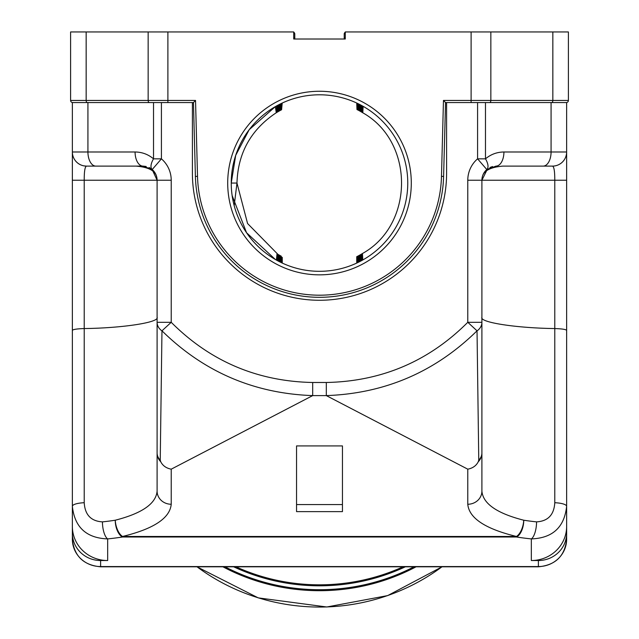 <?xml version="1.0" encoding="UTF-8"?>
<svg xmlns="http://www.w3.org/2000/svg" width="639" height="639" viewBox="0 0 639 639"><rect width="100%" height="100%" fill="white"/><g stroke="black" fill="none" stroke-linecap="round" stroke-linejoin="round"><path stroke-width="0.96" d="M83.294 165.741L82.958 165.661A14.122 14.122 0 0 1 72.367 151.986L72.367 102.559L192.403 102.559L192.403 173.169A127.097 127.097 0 0 0 319.5 300.266A127.097 127.097 0 0 0 446.597 173.169L446.597 102.559L566.633 102.559L566.633 151.986A14.122 14.122 0 0 1 552.511 166.108C554.86 165.98 554.86 165.98 552.511 166.108C557.216 165.597 557.216 165.597 552.511 166.108L524.268 166.108M478.763 460.12A14.122 11.358 0 0 0 481.902 452.979A14.122 13.115 180 0 1 478.244 461.781L478.763 460.12L477.029 330.818C435.183 371.914 384.95 393.512 326.313 395.605L312.687 395.605C254.05 393.512 203.817 371.914 161.971 330.818L171.22 322.304C210.231 361.339 257.389 381.395 312.687 382.489L326.313 382.489C381.611 381.395 428.769 361.339 467.78 322.304L467.78 180.23A28.244 28.244 0 0 1 477.581 158.839L477.581 102.559M114.732 166.108L86.489 166.108C81.792 165.597 81.792 165.597 86.489 166.108C84.14 165.98 84.14 165.98 86.489 166.108C84.14 165.98 84.14 165.98 86.489 166.108A14.122 14.122 0 0 1 72.367 151.986L72.367 539.276A28.244 27.285 0 0 0 100.611 566.561L538.389 566.561A28.244 27.285 0 0 0 566.633 539.276C564.924 556.026 555.515 565.203 538.389 566.801L538.389 560.531L531.328 560.531A35.305 34.099 0 0 0 566.633 526.432L566.633 539.276M72.367 533.245L72.367 539.276C74.076 556.026 83.485 565.203 100.611 566.801L100.611 560.531A28.244 27.285 180 0 1 72.367 533.245L72.367 526.432A35.305 34.099 0 0 0 107.672 560.531L100.611 560.531M487.445 169.015L481.902 180.23L481.902 491.135C482.988 503.668 496.942 513.365 523.756 520.218A14.122 7.069 98.9 0 1 516.448 536.992L122.552 536.992A100.97 26.135 0 0 1 107.672 538.909C86.385 538.118 74.619 527.255 72.367 506.328L72.367 526.432M107.672 560.531L107.672 538.909A14.122 5.056 -95.9 0 1 102.44 521.871C91.018 521.208 84.947 514.818 84.22 502.717A14.122 3.658 0 0 0 72.367 506.328L72.367 151.986L135.077 151.986C142.042 152.074 148.192 154.35 153.52 158.839L153.52 102.559M84.723 165.996L85.155 166.044M83.861 165.86L86.233 166.108M161.419 102.559L161.419 158.839L152.194 169.535L142.976 166.108L86.489 166.108L136.139 166.108C148.168 167.138 154.973 170.557 156.555 176.356M156.962 178.281L157.098 180.23L84.22 180.23C84.188 171.428 84.947 166.715 86.489 166.108L136.139 166.108M161.971 330.818L160.237 460.12L160.756 461.781A14.122 13.115 180 0 1 157.098 452.979L157.098 180.23L152.178 169.519M151.491 168.968L149.095 167.498M146.203 166.483L142.976 166.108A14.122 7.9 -90 0 1 135.077 151.986M481.902 317.279C479.282 322.375 516.16 328.079 554.78 328.558C562.088 328.797 566.034 329.412 566.633 330.395L566.633 151.986A14.122 14.122 0 0 1 552.511 166.108L502.861 166.108C490.816 167.146 484.011 170.565 482.445 176.356M566.633 330.395L566.633 526.432M538.389 560.531A28.244 27.285 180 0 0 566.633 533.245L566.633 151.986L551.074 151.986L551.074 102.559M556.042 165.661L555.475 165.797M492.549 166.539L489.929 167.49M485.48 102.559L485.48 158.839C490.808 154.35 496.958 152.074 503.923 151.986A14.122 7.9 90 0 1 496.024 166.108L486.806 169.535A14.122 14.122 0 0 0 481.902 180.23A14.122 14.122 0 0 1 486.806 169.535L477.581 158.839L485.48 158.839A14.122 6.422 49.2 0 1 486.806 169.535M566.633 180.23L554.78 180.23C554.804 171.404 554.045 166.699 552.511 166.108M326.313 382.489L326.313 395.605L467.78 469.178C472.732 468.203 476.223 465.735 478.244 461.781M481.902 491.135A14.122 13.115 180 0 1 467.78 504.251L467.78 469.178M296.552 445.918L342.448 445.918L342.448 511.631L296.552 511.631L296.552 445.918M312.687 382.489L312.687 395.605L171.22 469.178L171.22 504.251A14.122 13.115 180 0 1 157.098 491.135L157.098 452.979L157.098 491.135C156.012 503.668 142.058 513.365 115.244 520.218A14.122 7.069 -98.9 0 0 122.552 536.992L122.552 536.464A14.122 6.829 -102.7 0 1 115.244 520.218A86.848 22.477 180 0 1 102.44 521.871M160.756 461.781C162.777 465.735 166.268 468.203 171.22 469.178M72.367 330.395C72.966 329.412 76.912 328.797 84.22 328.558C122.84 328.079 159.718 322.375 157.098 317.279M536.56 521.871C547.998 521.192 554.069 514.81 554.78 502.717A14.122 3.658 0 0 1 566.633 506.328C564.373 527.271 552.607 538.126 531.328 538.909A14.122 5.056 -84.1 0 0 536.56 521.871A86.848 22.477 180 0 1 523.756 520.218A14.122 6.829 102.7 0 1 516.448 536.464C485.265 528.868 469.042 518.133 467.78 504.251M157.098 452.979A14.122 11.358 0 0 0 160.237 460.12M161.947 330.874A14.122 11.358 180 0 1 157.098 322.312L171.22 322.312L171.22 180.23A28.244 28.244 0 0 0 161.419 158.839L153.52 158.839A14.122 6.422 -49.2 0 0 152.194 169.535A14.122 14.122 0 0 1 157.098 180.23A14.122 14.122 0 0 0 152.194 169.535M477.029 330.818L467.78 322.304L481.902 322.312A14.122 11.358 180 0 1 477.053 330.874M446.597 102.559L445.535 102.559L443.602 176.42A124.142 124.142 0 0 1 319.5 297.311A124.142 124.142 0 0 1 195.398 176.42L193.465 102.559L195.534 100.443L197.515 176.364L195.398 176.42M344.213 39.011L344.213 34.067A2.117 2.117 0 0 1 345.276 32.238A2.117 2.117 0 0 0 344.213 34.067A2.117 0.551 0 0 1 345.276 33.595M294.787 39.011L294.787 37.989A2.117 0.551 180 0 0 293.724 37.517M293.724 32.238A2.117 2.117 0 0 1 294.787 34.067L294.787 37.989M86.161 31.95L86.161 100.443L70.602 100.443A2.117 2.117 0 0 0 72.718 102.559A2.117 2.117 0 0 1 70.602 100.443L70.602 31.95L293.724 31.95L293.724 39.011L345.276 39.011L345.276 31.95L568.398 31.95L568.398 100.443A2.117 2.117 0 0 1 566.282 102.559A2.117 2.117 0 0 0 568.398 100.443L552.839 100.443L552.839 31.95M197.515 176.364A122.025 122.025 0 0 0 319.5 295.194A122.025 122.025 0 0 0 441.485 176.364L443.466 100.443L445.535 102.559M193.465 102.559L192.403 102.559M293.724 39.011L345.276 39.011L293.724 39.011M411.292 183.058A91.792 91.792 0 0 1 273.604 262.549A91.792 91.792 0 0 1 273.604 103.558A91.792 91.792 0 0 1 411.292 183.058M407.762 183.058A88.262 88.262 0 0 0 249.178 129.717A88.262 88.262 0 0 0 291.368 266.711A88.262 88.262 0 0 0 407.762 183.058M357.904 256.103L356.73 256.71L356.73 263.076A88.262 88.262 0 0 1 282.27 263.076L282.27 257.389L281.511 257.03M277.166 105.611L275.369 106.617L249.178 129.717L235.695 155.365L231.238 183.058L235.695 155.365L249.178 129.717L275.369 106.617L279.011 104.628L279.347 110.954L278.237 111.585L277.893 105.211M276.639 105.898L276.28 112.752L277.118 112.24L276.775 105.818L275.369 106.617L249.178 129.717L275.369 106.617L276.264 112.76M232.117 195.494L246.558 232.748L275.369 259.49L276.399 260.081L277.03 253.819L277.374 260.616M356.73 103.031L356.969 109.525L358.287 110.212M277.51 260.688L277.861 254.306L247.573 223.522L236.973 183.058L231.238 183.058M277.749 105.291L277.382 112.089M278.62 261.279L278.971 254.945L277.861 254.306L278.484 261.207M277.398 112.073L279.626 110.795L279.986 104.133M278.868 104.7L278.237 111.585M277.861 254.306L279.251 255.105L279.594 261.782M279.73 261.846L280.09 255.56L280.705 262.333M279.419 110.914L280.465 110.339L280.122 104.061M280.841 262.397L281.2 256.151L279.043 254.985M281.096 103.582L280.465 110.339M281.2 256.151L281.815 262.869M280.537 110.307L281.583 109.756L281.24 103.518M282.214 103.055L281.583 109.756M281.959 262.933L282.27 257.389M276.28 112.752L276 112.919C250.919 129.709 237.908 153.088 236.973 183.058L234.193 205.694M363.152 106.346L362.8 112.799L362.185 105.802M362.041 105.723L361.69 112.129L362.8 112.799C414.631 141.858 414.376 224.768 362.441 253.531L362.784 259.977M361.802 260.52L362.177 253.691M360.931 105.123L360.58 111.474L361.69 112.129L361.075 105.195M362.161 253.699L361.323 254.202L361.666 260.592M360.692 261.119L361.067 254.354M361.69 112.129L360.3 111.322L359.965 104.612M361.043 254.362L360.204 254.841L360.548 261.191M359.573 261.694L360.204 254.841M359.821 104.54L359.469 110.851L358.846 104.053M360.14 254.881L359.094 255.464L359.438 261.766M359.877 111.082L360.508 111.442M358.455 262.254L359.094 255.464M358.711 103.981L358.359 110.251L357.736 103.51M359.022 255.504L357.976 256.063L358.319 262.325M358.775 110.475L359.398 110.811M357.345 262.789L357.976 256.063M357.6 103.438L357.249 109.668M356.858 256.638L357.201 262.861M296.552 504.57L342.448 504.57M86.489 166.108A14.122 14.122 0 0 1 72.367 151.986M554.78 502.717L554.78 180.23L467.78 180.23M171.22 504.251C169.958 518.133 153.735 528.868 122.552 536.464L516.448 536.464L516.448 536.992A100.97 26.135 0 0 0 531.328 538.909L531.328 560.531M87.926 102.559L87.926 151.986A14.122 7.9 -90 0 0 95.826 166.108M503.923 151.986L551.074 151.986A14.122 7.9 90 0 1 543.174 166.108M84.22 502.717L84.22 180.23L72.367 180.23M157.098 180.23L171.22 180.23M344.213 37.989A2.117 0.551 0 0 1 345.276 37.517M294.787 34.067A2.117 0.551 180 0 0 293.724 33.595M471.111 102.559L471.111 100.443L552.839 100.443A2.117 1.182 -90 0 1 551.649 102.559M443.466 100.443L471.111 100.443L471.111 31.95M441.485 176.364L443.602 176.42M489.666 102.559A2.117 1.182 -90 0 0 490.848 100.443L490.848 31.95M566.282 102.559A2.117 2.117 0 0 0 568.398 100.443M87.351 102.559A2.117 1.182 90 0 1 86.161 100.443L195.534 100.443M167.889 31.95L167.889 102.559M148.152 31.95L148.152 100.443A2.117 1.182 90 0 0 149.334 102.559M70.602 100.443A2.117 2.117 0 0 0 72.718 102.559M235.943 566.801A196.461 189.767 -0 0 0 403.057 566.801M197.004 566.801A200.886 194.04 -0 0 0 441.996 566.801M416.077 566.801A200.886 194.04 180 0 1 222.923 566.801M224.968 566.801A200.263 193.441 -0 0 0 414.032 566.801M405.342 566.801A197.076 190.366 180 0 1 233.658 566.801M538.389 566.801L100.611 566.801M196.932 566.801L258.228 597.872L326.801 606.994L387.681 595.596L442.068 566.801"/></g></svg>
